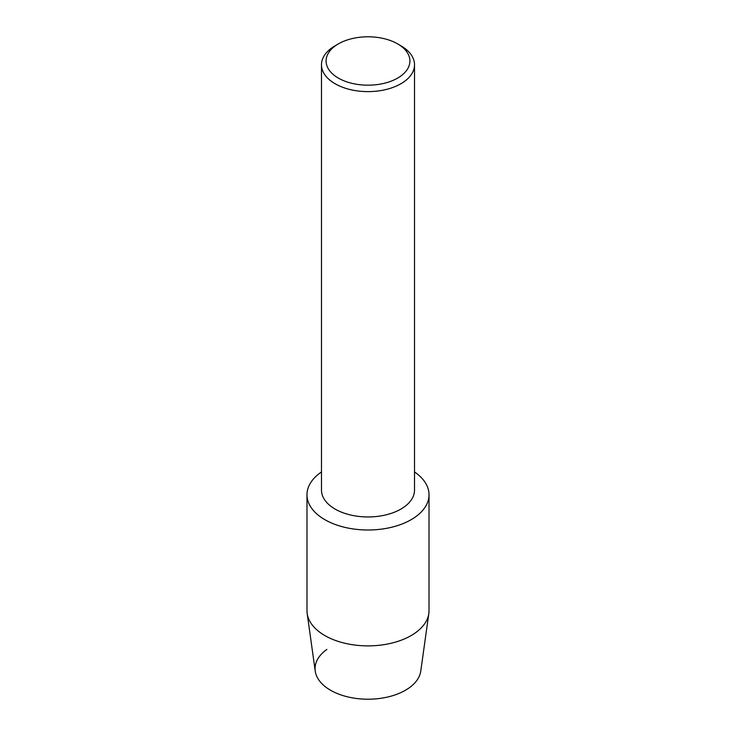 <?xml version="1.0" encoding="UTF-8"?>
<svg xmlns="http://www.w3.org/2000/svg" width="736" height="736" viewBox="0 0 736 736"><rect width="100%" height="100%" fill="white"/><g stroke="black" fill="none" stroke-linecap="round" stroke-linejoin="round"><path stroke-width="1.1" d="M429.024 494.767A61.024 35.236 180 0 1 411.148 519.68A61.024 35.236 180 0 0 414.515 471.96A61.024 35.236 180 0 1 429.024 494.767L429.024 610.65A61.024 35.236 180 0 1 428.83 613.484L420.762 671.112A52.937 30.562 180 0 1 405.426 690.258A52.937 30.562 180 0 1 332.58 691.362A52.937 30.562 180 0 1 326.867 649.41M397.633 43.884L400.89 45.77A46.515 26.855 180 0 1 414.515 64.759L414.515 490.093A46.515 26.855 180 0 1 400.89 509.091A46.515 26.855 180 0 1 350.198 514.906A46.515 26.855 180 0 1 321.485 490.093L321.485 64.759A46.515 26.855 180 0 1 335.11 45.77L338.376 43.884A41.897 24.187 180 0 1 338.376 43.884A41.897 24.187 180 0 1 397.633 43.884A41.897 24.187 180 0 1 397.624 78.099A41.897 24.187 180 0 1 338.376 78.099A41.897 24.187 180 0 1 338.367 43.884L335.11 45.77M411.148 519.68A61.024 35.236 180 0 1 326.637 520.665A61.024 35.236 180 0 1 321.485 471.96A61.024 35.236 180 0 0 306.976 494.767A61.024 35.236 180 0 0 344.65 527.316A61.024 35.236 180 0 0 411.148 519.68M414.515 64.759A46.515 26.855 180 0 1 400.89 83.748A46.515 26.855 180 0 1 350.198 89.571A46.515 26.855 180 0 1 321.485 64.759M428.83 613.484A61.024 35.236 180 0 1 411.148 635.564A61.024 35.236 180 0 1 346.941 643.715A61.024 35.236 180 0 1 307.17 613.484A61.024 35.236 180 0 1 306.976 610.65L306.976 494.767M405.426 690.258A52.937 30.562 180 0 1 349.729 697.332A52.937 30.562 180 0 1 315.238 671.112L307.17 613.484"/></g></svg>
